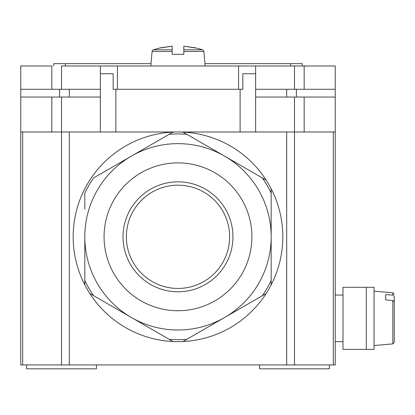 <?xml version="1.0" encoding="UTF-8"?>
<svg xmlns="http://www.w3.org/2000/svg" width="415" height="415" viewBox="0 0 415 415"><rect width="100%" height="100%" fill="white"/><g stroke="black" fill="none" stroke-linecap="round" stroke-linejoin="round"><path stroke-width="0.62" d="M259.525 364.941L259.525 368.821L329.411 368.821L329.411 364.941M335.237 131.986L20.75 131.986L20.75 364.941L335.237 364.941L335.237 97.043L255.645 97.043M240.114 131.986L240.114 89.277L242.832 89.277L242.832 73.751L255.645 73.751L255.645 131.986M240.114 89.277L113.155 89.277L113.155 73.751L100.342 73.751L100.342 131.986M100.342 97.043L20.75 97.043L20.75 65.985L51.813 65.985L20.75 65.985L20.75 89.277L51.813 89.277L20.75 89.277M20.75 131.986L20.75 97.043M96.462 364.941L96.462 368.821L26.576 368.821L26.576 364.941M333.292 364.941L333.292 131.986L333.292 364.941M286.703 364.941L286.703 131.986M69.284 364.941L69.284 131.986M22.69 364.941L22.69 131.986L22.69 364.941M335.237 97.043L335.237 89.277L296.409 89.277L296.409 97.043L286.703 97.043L286.703 89.277M69.284 89.277L69.284 97.043L59.573 97.043L59.573 89.277L51.813 89.277L61.519 89.277L61.519 65.985L100.337 65.985L61.519 65.985L61.519 89.277L100.337 89.277L100.337 65.985L100.342 89.277L61.519 89.277M238.563 89.277L117.424 89.277L117.424 65.985L100.337 65.985L238.563 65.985L117.424 65.985L117.424 89.277L238.563 89.277L238.563 65.985L255.65 65.985L238.563 65.985L238.563 89.277M335.237 89.277L335.237 65.985L255.65 65.985L255.65 89.277L255.65 65.985L304.174 65.985L304.174 89.277L335.237 89.277L335.237 65.985L304.174 65.985L304.174 89.277L255.65 89.277L294.468 89.277L294.468 65.985L294.468 89.277M202.582 49.79L195.465 47.787L183.819 46.179L183.819 51.465L203.9 51.465L202.582 49.79L183.819 49.79L183.819 54.334L172.168 54.334L172.168 51.465L152.087 51.465A1.94 1.94 0 0 1 153.405 49.79L172.168 49.79L172.168 46.179L160.522 47.787L153.405 49.79M172.168 51.465L172.168 49.79L172.168 51.465M160.522 47.953L172.168 46.179M183.819 46.179L195.465 47.953M302.234 65.985L302.234 63.656L204.969 63.656M151.019 63.656L53.753 63.656L53.753 65.985M335.237 341.644L343.003 341.644M335.237 295.055L343.003 295.055M374.06 349.409L374.06 287.289L343.003 287.289L343.003 349.409L374.06 349.409M385.706 294.593L385.706 299.936L392.834 300.455L394.25 301.747L394.25 296.398L392.834 295.112L385.706 294.593M394.25 334.952L394.25 296.398M394.25 301.747L394.25 342.339L392.834 343.885L392.834 300.455M182.994 132.105A104.829 104.829 0 0 0 84.81 284.84L84.81 280.441A102.889 102.889 0 0 0 93.624 295.698L89.811 293.498A104.829 104.829 0 0 0 172.993 341.524L169.18 339.325A102.889 102.889 0 0 0 186.802 339.325L224.582 317.511A93.183 93.183 0 0 0 271.171 236.815L271.171 188.789A104.829 104.829 0 0 0 266.176 180.131L262.363 177.931L266.176 180.131A104.829 104.829 0 0 0 182.994 132.105L186.802 134.304A102.889 102.889 0 0 0 169.18 134.304L93.624 177.931A102.889 102.889 0 0 0 84.81 193.193L84.81 209.15M84.81 284.84A104.829 104.829 0 0 0 89.811 293.498L131.405 317.511A93.183 93.183 0 0 0 224.582 317.511L266.176 293.498A104.829 104.829 0 0 0 271.171 284.84L271.171 236.815A93.183 93.183 0 0 0 224.582 156.118L262.363 177.931A102.889 102.889 0 0 1 271.171 193.193M172.993 341.524A104.829 104.829 0 0 0 182.994 341.524L186.802 339.325M271.171 284.84A104.829 104.829 0 0 0 271.171 188.789M182.994 341.524A104.829 104.829 0 0 0 266.176 293.498L262.363 295.698A102.889 102.889 0 0 0 271.171 280.441M172.993 132.105L169.18 134.304M84.81 236.815A93.183 93.183 0 0 0 177.994 329.998A93.183 93.183 0 0 0 271.171 236.815A93.183 93.183 0 0 0 177.994 143.637A93.183 93.183 0 0 0 84.81 236.815L84.81 280.441M104.072 236.815A73.922 73.922 0 0 0 177.994 310.742A73.922 73.922 0 0 0 251.915 236.815A73.922 73.922 0 0 0 177.994 162.893A73.922 73.922 0 0 0 104.072 236.815M123.027 236.815A54.967 54.967 0 0 0 177.994 291.781A54.967 54.967 0 0 0 232.96 236.815A54.967 54.967 0 0 0 177.994 181.848A54.967 54.967 0 0 0 123.027 236.815M126.357 236.815A51.636 51.636 0 0 0 177.994 288.451A51.636 51.636 0 0 0 229.63 236.815A51.636 51.636 0 0 0 177.994 185.178A51.636 51.636 0 0 0 126.357 236.815A51.636 51.636 0 0 1 177.994 185.178A51.636 51.636 0 0 1 229.63 236.815M169.18 339.325L93.624 295.698M186.802 134.304L224.582 156.118M304.174 131.986L304.174 97.043M294.468 364.941L294.468 97.043M61.519 364.941L61.519 97.043M51.813 131.986L51.813 97.043M115.873 131.986L115.873 89.277M51.813 89.277L51.813 65.985L51.813 89.277M290.588 65.985L290.588 63.656M65.399 65.985L65.399 63.656M366.295 349.409L366.295 287.289M392.834 295.112L392.834 292.814L374.06 291.169M203.9 51.465L205.171 65.985M152.087 51.465L150.816 65.985M392.834 292.814L394.25 294.36M392.834 343.885L374.06 345.529"/></g></svg>
